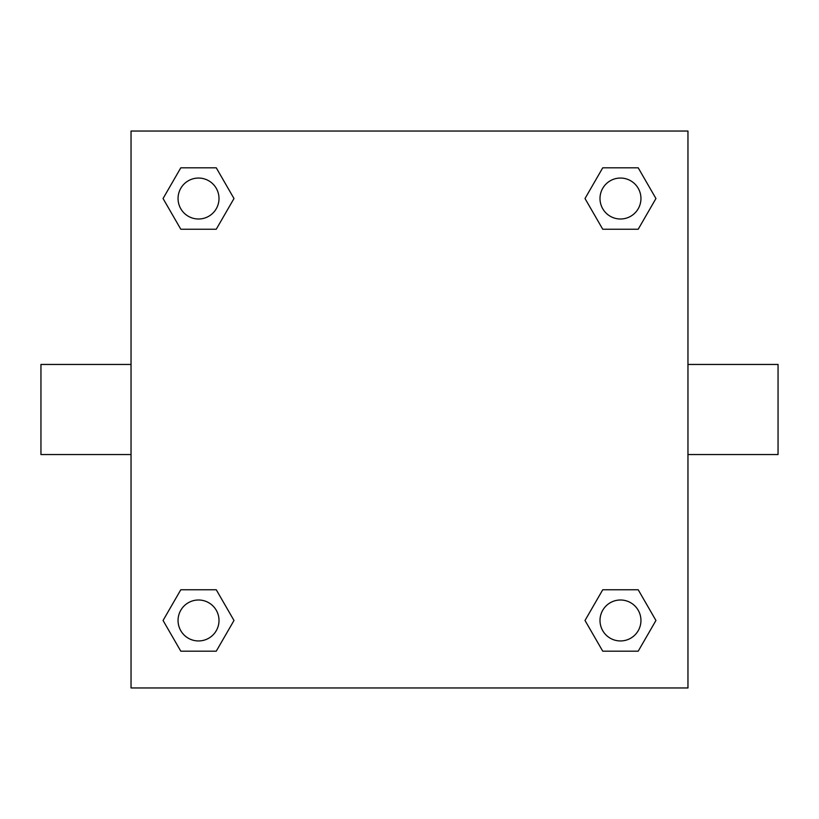 <?xml version="1.0" encoding="UTF-8"?>
<svg xmlns="http://www.w3.org/2000/svg" width="819" height="819" viewBox="0 0 819 819"><rect width="100%" height="100%" fill="white"/><g stroke="black" fill="none" stroke-linecap="round" stroke-linejoin="round"><path stroke-width="1.23" d="M687.96 364.455L778.05 364.455L778.05 454.545L687.96 454.545M131.04 454.545L40.95 454.545L40.95 364.455L131.04 364.455M131.04 131.04L687.96 131.04L687.96 687.96L131.04 687.96L131.04 131.04M180.794 589.762L216.257 589.762L233.988 620.474L216.257 651.187L180.794 651.187L163.063 620.474L180.794 589.762L216.257 589.762L180.794 589.762M602.743 167.813L638.206 167.813L655.937 198.526L638.206 229.238L602.743 229.238L585.012 198.526L602.743 167.813L638.206 167.813L602.743 167.813M180.794 167.813L216.257 167.813L233.988 198.526L216.257 229.238L180.794 229.238L163.063 198.526L180.794 167.813L216.257 167.813L180.794 167.813M602.743 589.762L638.206 589.762L655.937 620.474L638.206 651.187L602.743 651.187L585.012 620.474L602.743 589.762L638.206 589.762L602.743 589.762M638.206 651.187L602.743 651.187L638.206 651.187M640.949 620.474A20.475 20.475 0 0 0 610.237 602.743A20.475 20.475 0 0 0 610.237 638.206A20.475 20.475 0 0 0 640.949 620.474M216.257 651.187L180.794 651.187L216.257 651.187M219.001 620.474A20.475 20.475 0 0 0 188.288 602.743A20.475 20.475 0 0 0 188.288 638.206A20.475 20.475 0 0 0 219.001 620.474M638.206 229.238L602.743 229.238L638.206 229.238M640.949 198.526A20.475 20.475 0 0 0 610.237 180.794A20.475 20.475 0 0 0 610.237 216.257A20.475 20.475 0 0 0 640.949 198.526M216.257 229.238L180.794 229.238L216.257 229.238M219.001 198.526A20.475 20.475 0 0 0 188.288 180.794A20.475 20.475 0 0 0 188.288 216.257A20.475 20.475 0 0 0 219.001 198.526"/></g></svg>
